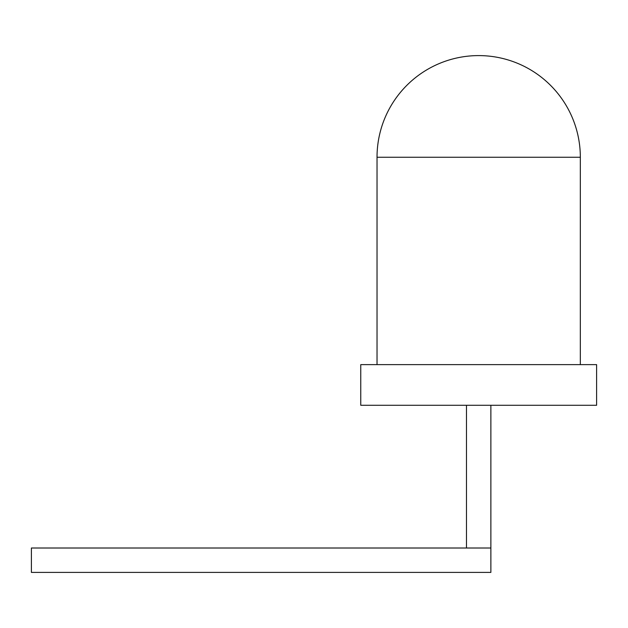 <?xml version="1.0" encoding="UTF-8"?>
<svg xmlns="http://www.w3.org/2000/svg" width="628" height="628" viewBox="0 0 628 628"><rect width="100%" height="100%" fill="white"/><g stroke="black" fill="none" stroke-linecap="round" stroke-linejoin="round"><path stroke-width="0.94" d="M478.677 364.625L596.6 364.625L596.6 405.288L360.762 405.288L360.762 364.625L478.677 364.625M580.335 364.625L580.335 157.251A101.657 101.657 0 0 0 478.677 55.594A101.657 101.657 0 0 0 377.028 157.251L580.335 157.251M466.478 405.288L466.478 548.009L31.4 548.009L31.4 572.406L490.876 572.406L490.876 405.288M466.478 548.009L490.876 548.009M377.028 364.625L377.028 157.251"/></g></svg>
